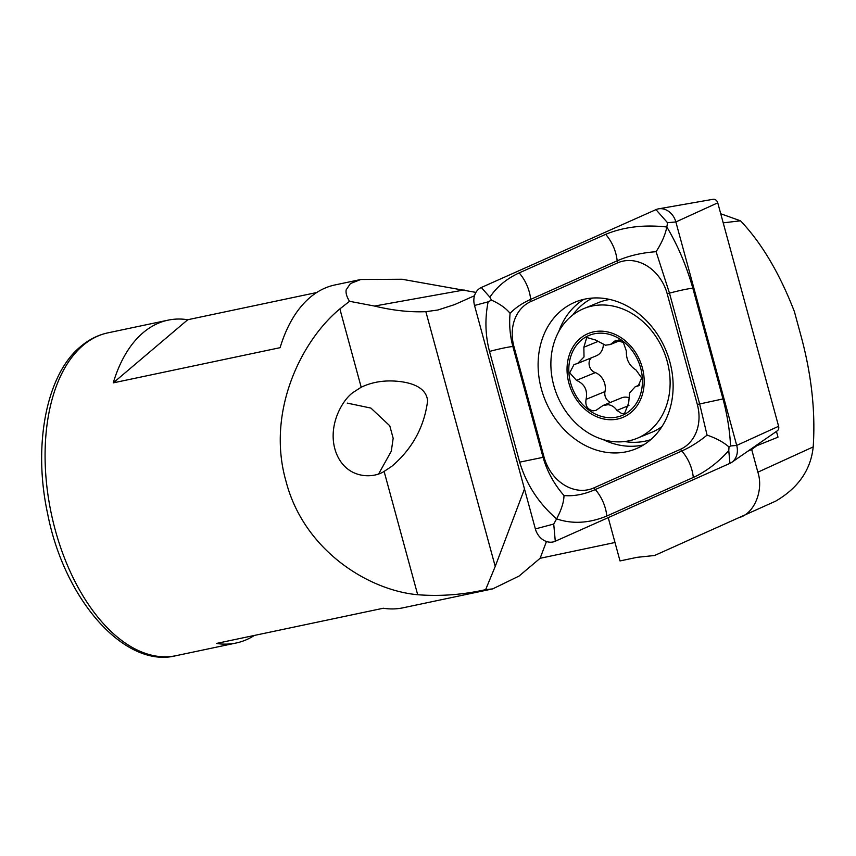 <?xml version="1.0" encoding="UTF-8"?>
<svg xmlns="http://www.w3.org/2000/svg" width="856" height="856" viewBox="0 0 856 856"><rect width="100%" height="100%" fill="white"/><g stroke="black" fill="none" stroke-linecap="round" stroke-linejoin="round"><path stroke-width="1.28" d="M353.603 392.134L361.189 387.222C372.178 382.001 384.376 380.032 397.794 381.316C409.703 382.439 426.299 386.495 427.615 400.886C424.223 427.091 412.25 448.94 391.684 466.424L384.109 471.41C373.141 478.718 346.466 479.274 336.248 453.113C326.275 426.802 342.56 399.238 353.603 392.134M378.737 473.743L391.299 451.187L393.172 438.293L389.769 425.785L370.905 408.087L347.215 403.101M474.502 295.727L454.654 304.575L437.887 310.011L425.86 311.67C409.938 312.354 392.818 310.482 374.5 306.052L349.537 301.291C346.744 296.893 345.621 293.084 346.177 289.852L350.414 283.561L360.783 279.505L402.074 279.259L475.925 292.399M360.783 279.505L334.899 284.962A164.973 92.769 78.1 0 0 309.99 297.492A164.973 92.769 78.1 0 0 280.105 347.675L113.249 382.867A164.973 92.769 -101.9 0 1 143.134 332.684A164.973 92.769 -101.9 0 1 168.044 320.165A164.973 92.769 -101.9 0 1 187.764 319.727L316.677 292.538M614.993 542.501L540.115 558.294L519.068 576.056L492.703 588.885L402.994 607.813A164.973 92.769 -101.9 0 1 383.274 608.242L216.418 643.445A164.973 92.769 78.1 0 0 236.149 643.006A164.973 92.769 78.1 0 0 254.371 635.441M492.703 588.885L485.641 589.645C462.829 594.77 440.177 596.472 417.685 594.727C368.54 590.33 303.805 550.387 285.979 481.19C266.28 412.571 300.713 341.244 339.864 308.898L349.537 301.291M608.22 517.634L620.012 560.937L637.153 557.32L654.583 555.501L775.707 501.124C798.338 487.877 810.835 469.805 813.2 446.918L757.86 472.191L751.675 449.475L756.79 445.709L778.008 437.17L776.446 431.413M740.75 517.088C755.003 512.038 763.606 489.493 757.86 472.191M720.731 213.754L740.515 220.816C761.53 242.869 779.474 273.107 794.368 311.531L801.419 337.425C811.627 375.677 815.554 412.175 813.2 446.918M740.515 220.816L723.213 222.838M751.675 449.475L747.951 451.133M753.965 446.971L756.79 445.709M485.641 589.645L495.228 566.437L524.493 488.958M540.115 558.294L546.46 541.495M187.764 319.727L113.249 382.867M593.015 410.859L596.043 410.366L602.977 405.498L608.145 404.706C611.719 405.156 614.651 407.06 616.941 410.399L621.884 413.683L624.645 413.298L628.646 403.112L629.567 392.958L635.206 386.762L638.18 385.938L641.679 377.978L636.04 370.006C629.267 365.769 626.046 359.445 626.367 351.035L623.371 342.486L615.871 340.217L610.285 344.551L605.449 345.193L595.487 339.993L586.745 337.499L583.856 347.236L584.017 356.952L577.64 363.458L574.002 364.549L569.711 372.831L576.462 380.353C584.68 383.991 587.879 390.336 586.06 399.356C585.087 405.616 587.398 409.446 593.015 410.859M607.418 305.218A70.117 57.673 -112.3 0 0 583.888 308.567A70.117 57.673 -112.3 0 0 550.954 367.588A70.117 57.673 -112.3 0 0 613.581 441.643A70.117 57.673 -112.3 0 0 637.11 438.304A70.117 57.673 -112.3 0 0 670.045 379.283A70.117 57.673 -112.3 0 0 607.418 305.218M644.151 379.219A45.368 37.322 -112.3 0 0 603.619 331.304A45.368 37.322 -112.3 0 0 567.089 371.654A45.368 37.322 -112.3 0 0 607.61 419.579A45.368 37.322 -112.3 0 0 644.151 379.219M637.11 438.304L651.758 432.291A70.117 57.673 -112.3 0 0 662.009 426.513M603.715 333.305A43.303 35.62 -112.3 0 0 568.844 371.825A43.303 35.62 -112.3 0 0 607.525 417.568A43.303 35.62 -112.3 0 0 642.396 379.048A43.303 35.62 -112.3 0 0 603.715 333.305M609.9 299.472A70.117 57.673 -112.3 0 0 598.537 302.553L583.888 308.567M618.845 339.939L613.645 342.068M628.454 397.548A14.873 12.23 -112.3 0 0 621.488 397.89L602.977 405.487M610.446 402.416A8.496 6.987 67.7 0 1 604.989 391.588A14.873 12.23 -112.3 0 0 595.359 372.595L576.462 380.353M595.359 372.595A8.496 6.987 67.7 0 1 589.42 366.068A8.496 6.987 67.7 0 1 591.303 357.851M577.64 363.458L596.365 355.775A14.873 12.23 -112.3 0 0 603.352 344.808M597.36 341.705L583.856 347.236M669.852 361.885A79.394 65.302 -112.3 0 0 575.489 301.986A79.394 65.302 -112.3 0 0 541.377 388.988A79.394 65.302 -112.3 0 0 635.751 448.886A79.394 65.302 -112.3 0 0 669.852 361.885M530.848 301.537A41.248 33.93 -112.3 0 0 513.91 346.413L544.052 457.136A41.248 33.93 -112.3 0 0 593.85 487.92L680.392 449.336A41.248 33.93 -112.3 0 0 697.33 404.471L667.188 293.747A41.248 33.93 -112.3 0 0 617.39 262.953L530.848 301.537L530.656 299.397C522.267 303.152 515.408 307.796 510.069 313.328C509.063 324.585 509.994 335.648 512.862 346.498L513.91 346.413M481.307 287.509A16.499 13.568 -112.3 0 0 474.524 305.464L535.364 528.922A16.499 13.568 -112.3 0 0 555.287 541.238L729.933 463.364A16.499 13.568 -112.3 0 0 731.752 462.336A16.499 13.568 -112.3 0 0 736.706 445.42L675.865 221.95A16.499 13.568 -112.3 0 0 658.585 208.832A16.499 13.568 -112.3 0 0 655.953 209.634L481.307 287.509L489.889 297.203C496.79 286.824 506.549 278.735 519.153 272.914L605.695 234.33C623.714 226.915 644.097 224.475 666.835 227.001L667.53 222.71L675.865 221.95L717.756 202.829A4.441 3.659 -112.3 0 0 713.102 199.288L658.585 208.832M731.752 462.336L777.269 430.846A4.441 3.659 -112.3 0 0 778.607 426.288L717.756 202.829M564.008 495.538C563.869 502.076 561.397 509.855 556.603 518.875C538.745 503.446 526.429 484.539 519.656 462.154L489.504 351.431A28.869 2.45 -15.2 0 1 512.862 346.498L543.014 457.232C547.209 471.603 554.207 484.378 564.008 495.538C573.713 496.437 584.134 494.436 595.295 489.557L681.836 450.973C690.364 447.153 698.774 441.878 707.067 435.126L699.63 403.861L669.478 293.137L656.103 251.696C661.742 242.911 665.315 234.683 666.835 227.001C677.738 245.276 686.405 265.681 692.836 288.205L722.988 398.928C727.333 415.235 729.847 430.91 730.532 445.976L729.002 446.971L728.777 450.63C717.863 462.647 706.05 471.592 693.328 477.445L606.797 516.029C589.121 523.294 572.386 524.246 556.603 518.875L553.725 524.054L555.287 541.238M489.504 351.431C485.256 335.081 484.806 318.56 488.134 301.847L491.472 300.124L489.889 297.203M656.103 251.696C641.69 252.734 628.711 255.773 617.187 260.802L617.39 262.953M510.069 313.328C506.121 308.363 499.915 303.955 491.472 300.124M729.002 446.971C723.245 442.028 715.926 438.079 707.067 435.126M83.075 345.353A164.973 92.769 78.1 0 0 57.234 536.905A164.973 92.769 78.1 0 0 176.079 655.675C125.5 668.782 64.489 600.848 47.583 513.504C32.721 444.917 46.502 374.168 80.689 346.509C89.003 339.49 98.098 334.931 107.974 332.834A164.973 92.769 78.1 0 0 83.075 345.353M495.228 566.437L425.86 311.67M417.685 594.727L384.109 471.41M361.189 387.222L339.864 308.898M464.091 289.97L374.5 306.052M639.165 385.382L637.099 386.227M628.957 405.466L616.941 410.399M604.989 391.588L586.06 399.356M624.623 441.546A76.687 63.077 -112.3 0 0 650.699 439.684M583.899 299.311A79.394 65.302 -112.3 0 0 558.775 331.572M592.587 298.038A76.687 63.077 -112.3 0 0 572.728 315.029M778.607 426.288L736.706 445.42L730.532 445.976M603.084 439.567A79.394 65.302 -112.3 0 0 643.616 444.885M728.777 450.63L729.933 463.364M667.53 222.71L655.953 209.634M488.134 301.847L474.524 305.464M553.725 524.054L535.364 528.922M605.695 234.33C612.211 242.055 616.042 250.883 617.187 260.802L530.656 299.397A28.869 16.414 -114 0 0 519.153 272.914M692.836 288.205A28.869 2.45 -15.2 0 0 669.478 293.137L667.188 293.747M722.988 398.928L697.33 404.471M693.328 477.445C692.183 467.515 688.352 458.688 681.836 450.973L680.392 449.336M606.797 516.029A28.869 16.414 -114 0 0 595.295 489.557L593.85 487.92M519.656 462.154L544.052 457.136M236.149 643.006L176.079 655.675M168.044 320.165L107.974 332.834M620.407 340.399L610.285 344.561M639.764 384.89L635.206 386.752"/></g></svg>
